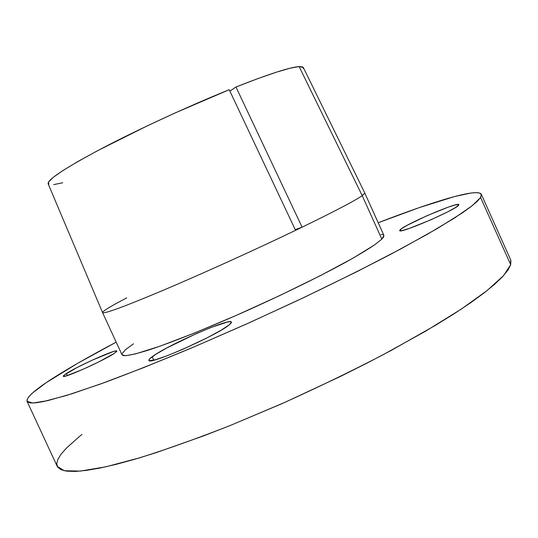 <?xml version="1.0" encoding="UTF-8"?>
<svg xmlns="http://www.w3.org/2000/svg" width="538" height="538" viewBox="0 0 538 538"><rect width="100%" height="100%" fill="white"/><g stroke="black" fill="none" stroke-linecap="round" stroke-linejoin="round"><path stroke-width="0.81" d="M152.2 356.728C167.264 345.228 230.936 317.306 231.461 322.06L229.296 324.811L231.152 323.035L231.407 321.973L230.096 321.657L227.292 322.067L211.515 327.299L196.948 333.352L167.157 347.77L156.027 354.159L149.772 358.725L148.865 360.077L149.551 360.709L155.664 359.673L167.392 355.665L182.933 349.263L207.648 337.548L221.01 330.265L229.296 324.811C217.527 335.154 148.024 365.806 148.905 360.346C148.663 359.72 149.759 358.51 152.2 356.728L153.787 360.171L152.2 356.728M400.05 229.861C404.132 224.763 458.605 201.333 458.86 204.635L458.706 205.112L458.753 204.521L455.498 204.857L448.349 207.096L427.306 215.577L407.407 225.173L401.509 228.684L399.687 230.58L402.33 230.533L409.176 228.475L430.999 219.746L447.515 211.952L455.182 207.735L458.706 205.112C456.58 209.511 398.934 234.339 399.694 230.587L400.05 229.861L400.48 230.809L400.05 229.861M66.43 373.513C77.828 366.001 116.921 348.557 116.813 351.052L114.278 353.379L116.8 351.26L115.26 351.032L113.054 351.637L92.025 360.258L77.19 367.481L64.439 374.885L63.417 376.324L66.51 375.813L82.859 369.377L98.784 361.899L114.278 353.379C104.143 360.42 62.69 378.987 63.309 376.223C63.175 375.84 64.217 374.939 66.43 373.513L67.371 375.544L66.43 373.513M102.583 312.618L121.985 354.764L125.408 355.699C130.129 355.215 137.493 353.446 147.493 350.399C169.557 343.257 203.976 329.659 241.918 312.901C280.009 295.92 317.817 277.447 344.744 262.773C357.252 255.785 367.198 249.827 374.576 244.891L381.839 239.134L383.567 237.063L383.897 235.395L364.825 193.108L303.298 67.445L299.128 66.564L362.229 195.671L364.825 193.122L362.229 195.671C354.824 200.768 334.791 211.273 302.114 227.177L295.577 230.331C255.046 249.82 202.604 273.58 163.956 289.975C124.48 306.573 104.022 314.125 102.583 312.618C102.415 311.677 106.618 308.812 115.199 304.037L126.692 297.857M122.113 354.966L123.511 355.611L126.248 355.652L135.778 353.816L160.001 346.176L194.588 332.995L236.115 315.463L279.76 295.564L320.191 275.738L352.733 258.314L374.28 245.093L381.839 239.134L362.229 195.671L381.839 239.134L383.903 235.402M27.075 401.368L57.216 466.365L64.338 470.75L80.377 471.086L105.663 466.843L139.914 457.737C166.894 449.264 197.002 438.517 230.23 425.504L281.771 403.742C316.848 387.898 350.413 371.684 382.471 355.087L425.639 331.166L460.925 309.337L487.045 290.614L503.548 275.644L510.683 264.716L480.595 197.52L472.209 205.711L454.475 218.045L427.199 234.36L390.904 254.178C362.619 268.879 331.502 284.326 297.548 300.52L245.57 324.414L194.198 346.842C161.239 360.648 131.548 372.478 105.139 382.336L71.884 393.782L47.748 400.628L32.939 403.023L27.068 401.348C26.288 397.259 35.683 389.055 55.259 376.755C71.493 366.56 91.796 355.026 116.181 342.161L77.485 363.412L46.174 382.693L32.838 392.713L28.918 396.627L27.041 399.687L27.377 401.812L30.067 402.901L35.239 402.881L42.993 401.671L66.456 395.477L100.384 384.058L143.74 367.589L194.386 346.761L249.228 322.773L304.501 297.232L356.364 271.932L401.476 248.556L437.374 228.482L462.734 212.611L471.328 206.404L477.253 201.373L480.595 197.52L510.683 264.716L510.905 260.553M81.964 434.475L80.209 435.861M79.772 436.217L66.45 448.067L61.238 453.998L57.943 459.23L56.712 463.662L57.7 467.199L61.056 469.735L66.894 471.174L75.307 471.423L86.349 470.4L100.021 468.047L116.289 464.307L135.045 459.176L156.107 452.66L204.144 435.686L230.432 425.43L285.422 402.121L340.473 376.425L366.802 363.237L391.745 350.137L435.955 325.046L454.623 313.446L470.73 302.686L484.139 292.887L494.812 284.138L502.754 276.512L508.006 270.029L510.683 264.716L510.616 259.74L481.335 194.346M303.338 68.474L302.638 66.887L299.128 66.564L290.211 68.185L276.445 72.173L258.153 78.501L235.967 86.995L302.114 227.177L295.577 230.331L229.215 89.705C188.757 106.073 138.219 129.396 102.086 148.327C65.313 167.896 47.324 179.705 48.111 183.74L102.59 312.632C104.13 314.084 124.628 306.512 164.097 289.915C202.739 273.519 255.099 249.8 295.577 230.331L229.215 89.705L175.267 112.886L147.567 125.717L97.849 150.553L78.239 161.319L63.255 170.331L53.316 177.271L48.541 181.979L48.77 184.406M53.652 184.621L62.69 182.772M235.967 86.995L229.901 91.151L235.967 86.995L302.114 227.177C334.791 211.273 354.824 200.768 362.229 195.671L299.128 66.564C289.847 67.277 268.798 74.083 235.967 86.995M378.194 222.759C433.305 201.407 477.939 187.749 481.328 194.326L480.595 197.52L481.47 194.803L480.024 193.189L476.426 192.624L470.851 193.041L454.442 196.585L419.25 207.621L378.194 222.759M383.076 234.729L380.958 234.454M133.478 343.795L125.488 349.707L122.005 353.742M302.114 227.177L295.254 229.639L302.114 227.177"/></g></svg>
